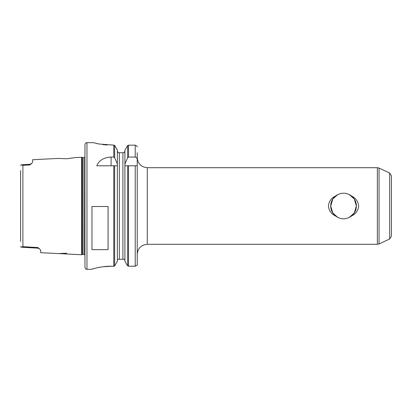 <?xml version="1.0" encoding="UTF-8"?>
<svg xmlns="http://www.w3.org/2000/svg" width="412" height="412" viewBox="0 0 412 412"><rect width="100%" height="100%" fill="white"/><g stroke="black" fill="none" stroke-linecap="round" stroke-linejoin="round"><path stroke-width="0.62" d="M66.79 253.231L58.298 253.571L81.561 254.734L81.561 157.266L75.406 157.575L66.79 158.769L58.298 158.429L32.666 159.712L32.666 162.107L31.4 163.749M58.298 253.571L40.711 252.69L40.711 250.331L39.619 248.848L37.842 247.535L22.892 246.664L21.362 247.231L20.6 246.474L21.537 247.226M29.798 164.934L31.595 163.59L29.819 164.306L29.798 164.934L22.892 165.33L22.892 246.664M37.842 247.535L37.863 248.148L39.624 248.843M20.6 170.553L20.6 241.447M29.819 164.306L21.362 164.785L20.6 165.526L21.362 164.769L22.892 165.33M337.871 194.505L332.803 199.006L330.723 206L332.803 212.994L337.871 217.495M349.211 217.495L354.284 212.994L356.359 206L354.284 199.006L349.211 194.505M330.723 206A12.818 12.818 0 0 0 335.414 215.914C331.217 213.843 328.9 210.537 328.462 206C328.9 201.463 331.217 198.157 335.414 196.086A12.818 12.818 0 0 0 330.723 206M335.414 196.086C340.832 192.234 346.25 192.234 351.668 196.086C355.865 198.157 358.183 201.463 358.625 206C358.183 210.537 355.865 213.843 351.668 215.914A12.818 12.818 0 0 0 351.668 196.086M351.668 215.914C346.25 219.766 340.832 219.766 335.414 215.914M377.356 244.306L147.285 244.306L147.285 167.694L377.356 167.694L377.356 244.306L379.055 243.93L389.659 238.986L391.4 236.251L391.4 175.749L389.659 173.014L389.659 238.986M147.285 167.694C141.177 167.097 137.824 163.744 137.227 157.642L137.227 264.602L137.175 265.091L135.218 266.224L128.513 266.224L127.045 265.091L124.913 261.218L124.913 164.058L127.643 157.714L128.513 157.065L135.218 157.065C136.557 157.369 137.227 158.244 137.227 159.696L137.227 165.784L124.867 165.784M137.227 159.696L137.227 152.713M128.513 157.065L128.513 145.163L135.218 145.163L128.513 145.163L127.643 145.544L124.913 150.164L124.913 164.058M137.227 146.816L137.175 146.342L135.218 145.163L135.218 157.065M124.913 150.993L124.058 152.713L124.913 150.993M124.625 259.287L124.913 260.379L124.625 259.287L117.657 259.287L117.374 260.379L117.657 259.287M118.229 152.713L117.374 150.993L118.229 152.713L119.382 152.713L119.382 259.287M117.42 165.784L117.374 164.058L114.639 157.714L113.769 157.065L111.085 157.065L111.085 165.784M114.639 165.784L114.639 265.956L117.374 261.218L117.374 165.784L96.789 165.784C98.865 160.453 103.633 157.549 111.085 157.065M114.639 265.956L113.774 266.281C102.516 265.596 90.99 269.422 91.382 269.34L92.154 269.108M93.503 142.691L99.096 144.004L113.769 145.101L114.984 145.869L114.644 145.441L113.774 145.106L113.769 157.065M114.984 145.869L117.374 150.164L117.374 164.058M107.053 145.029L102.794 144.607M98.339 143.855L96.66 143.489M102.64 266.806L111.266 266.224M93.035 268.851L95.486 268.191M98.494 267.512L102.099 266.883M91.382 269.34L86.958 269.34C86.345 268.933 85.928 270.118 84.949 267.331L84.949 144.669C85.928 141.882 86.345 143.067 86.958 142.66L86.958 269.34M91.984 249.636L91.984 206.51L108.073 206.51L108.073 249.636L91.984 249.636M124.058 152.713L119.382 152.713M81.561 157.266L82.271 157.456L82.271 254.544L81.561 254.734M83.955 254.503L82.585 254.503L82.585 157.497L83.955 157.497L83.955 254.503L84.851 254.899L84.949 157.096M84.949 154.68L84.949 257.32M389.659 173.014L379.055 168.07L379.055 243.93M127.643 165.784L127.643 265.853M127.643 145.544L127.643 157.714M128.513 165.784L128.513 266.224M135.218 165.784L135.218 266.224M113.769 165.784L113.769 266.281M114.639 145.441L114.639 157.714M122.9 152.713L122.9 259.287M21.362 247.215L37.863 248.148M147.285 244.306C141.177 244.903 137.824 248.256 137.227 254.358M379.055 168.07L377.356 167.694M86.958 142.66L93.385 142.66M82.271 254.544L82.585 254.503M82.271 157.456L82.585 157.497M83.955 157.497L84.851 157.101"/></g></svg>
